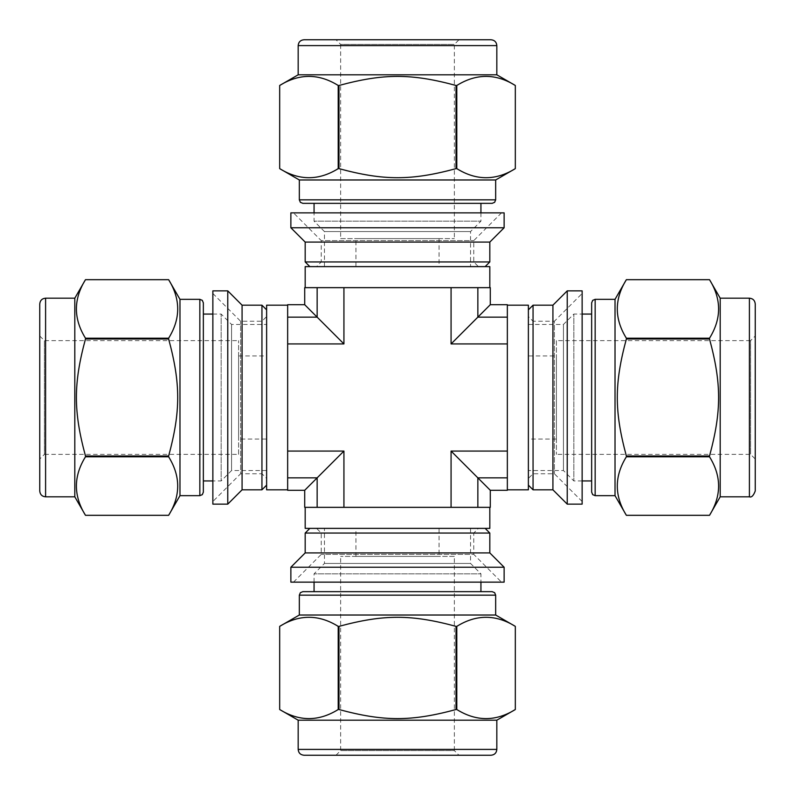 <?xml version="1.0" encoding="UTF-8"?>
<svg xmlns="http://www.w3.org/2000/svg" width="795" height="795" viewBox="0 0 795 795"><rect width="100%" height="100%" fill="white"/><g stroke="black" fill="none" stroke-linecap="round" stroke-linejoin="round"><path stroke-width="0.6" stroke-dasharray="3.98 2.98" d="M338.213 85.482C318.706 73.379 299.198 73.379 279.681 85.482L279.681 168.629C299.198 180.733 318.706 180.733 338.213 168.629L338.213 85.482L338.978 85.482L338.978 168.629C383.647 180.733 411.353 180.733 456.022 168.629L456.022 85.482C411.353 73.379 383.647 73.379 338.978 85.482M515.319 85.482C495.802 73.379 476.294 73.379 456.787 85.482L456.787 168.629C476.294 180.733 495.802 180.733 515.319 168.629L515.319 85.482M709.518 338.213C721.621 318.706 721.621 299.198 709.518 279.681L626.371 279.681C614.267 299.198 614.267 318.706 626.371 338.213L709.518 338.213L709.518 338.978L626.371 338.978C614.267 383.647 614.267 411.353 626.371 456.022L709.518 456.022C721.621 411.353 721.621 383.647 709.518 338.978M709.518 515.319C721.621 495.802 721.621 476.294 709.518 456.787L626.371 456.787C614.267 476.294 614.267 495.802 626.371 515.319L709.518 515.319M456.787 709.518C476.294 721.621 495.802 721.621 515.319 709.518L515.319 626.371C495.802 614.267 476.294 614.267 456.787 626.371L456.787 709.518L456.022 709.518L456.022 626.371C411.353 614.267 383.647 614.267 338.978 626.371L338.978 709.518C383.647 721.621 411.353 721.621 456.022 709.518M279.681 709.518C299.198 721.621 318.706 721.621 338.213 709.518L338.213 626.371C318.706 614.267 299.198 614.267 279.681 626.371L279.681 709.518M290.871 212.861L504.129 212.861M293.494 212.861L501.506 212.861L293.494 212.861L321.25 240.617L473.75 240.617L321.25 240.617L321.25 261.943L473.75 261.943L321.25 261.943L316.579 266.623L478.421 266.623L316.579 266.623M299.337 179.978L495.663 179.978M338.213 168.629L338.978 168.629M456.022 168.629L456.787 168.629M456.022 85.482L456.787 85.482M582.139 290.871L582.139 504.129M582.139 293.494L582.139 501.506L582.139 293.494L554.383 321.25L554.383 473.75L554.383 321.25L533.057 321.25L533.057 473.75L533.057 321.25L528.377 316.579L528.377 478.421L528.377 316.579M615.022 299.337L615.022 495.663M626.371 338.213L626.371 338.978M626.371 456.022L626.371 456.787M709.518 456.022L709.518 456.787M504.129 582.139L290.871 582.139M501.506 582.139L293.494 582.139L501.506 582.139L473.75 554.383L321.25 554.383L473.75 554.383L473.75 533.057L321.25 533.057L473.75 533.057L478.421 528.377L316.579 528.377L478.421 528.377M495.663 615.022L299.337 615.022M456.787 626.371L456.022 626.371M338.978 626.371L338.213 626.371M338.978 709.518L338.213 709.518M290.871 227.767L504.129 227.767M305.181 242.077L489.819 242.077M305.181 261.943L489.819 261.943M309.861 266.623L485.139 266.623L309.861 266.623M304.018 39.75L490.982 39.75M298.175 74.809L496.825 74.809M302.845 203.351L492.155 203.351M314.065 203.351L480.935 203.351M324.459 266.623L470.541 266.623L324.459 266.623L324.459 231.564L470.541 231.564L324.459 231.564L314.065 221.159L480.935 221.159L314.065 221.159L314.065 212.861M355.941 266.623L439.059 266.623L355.941 266.623L355.941 238.599L439.059 238.599L355.941 238.599M340.648 238.599L454.352 238.599L340.648 238.599L340.648 44.421L454.352 44.421L340.648 44.421L335.977 39.75L459.023 39.75L454.352 44.421L454.352 238.599M567.232 290.871L567.232 504.129M552.923 305.181L552.923 489.819M533.057 305.181L533.057 489.819M528.377 309.861L528.377 485.139L528.377 309.861M755.25 304.018L755.25 490.982M720.191 298.175L720.191 496.825M591.649 302.845L591.649 492.155M591.649 314.065L591.649 480.935M528.377 324.459L528.377 470.541L528.377 324.459L563.436 324.459L563.436 470.541L563.436 324.459L573.841 314.065L573.841 480.935L573.841 314.065L582.139 314.065M528.377 355.941L528.377 439.059L528.377 355.941L556.401 355.941L556.401 439.059L556.401 355.941M556.401 340.648L556.401 454.352L556.401 340.648L750.579 340.648L750.579 454.352L750.579 340.648L755.25 335.977L755.25 459.023L750.579 454.352L556.401 454.352M504.129 567.232L290.871 567.232M489.819 552.923L305.181 552.923M489.819 533.057L305.181 533.057M485.139 528.377L309.861 528.377L485.139 528.377M490.982 755.25L304.018 755.25M496.825 720.191L298.175 720.191M492.155 591.649L302.845 591.649M480.935 591.649L314.065 591.649M470.541 528.377L324.459 528.377L470.541 528.377L470.541 563.436L324.459 563.436L470.541 563.436L480.935 573.841L314.065 573.841L480.935 573.841L480.935 582.139M439.059 528.377L355.941 528.377L439.059 528.377L439.059 556.401L355.941 556.401L439.059 556.401M454.352 556.401L340.648 556.401L454.352 556.401L454.352 750.579L340.648 750.579L454.352 750.579L459.023 755.25L335.977 755.25L459.023 755.25M85.482 456.787C73.379 476.294 73.379 495.802 85.482 515.319L168.629 515.319C180.733 495.802 180.733 476.294 168.629 456.787L85.482 456.787L85.482 456.022L168.629 456.022C180.733 411.353 180.733 383.647 168.629 338.978L85.482 338.978C73.379 383.647 73.379 411.353 85.482 456.022M85.482 279.681C73.379 299.198 73.379 318.706 85.482 338.213L168.629 338.213C180.733 318.706 180.733 299.198 168.629 279.681L85.482 279.681M212.861 504.129L212.861 290.871M212.861 501.506L212.861 293.494L212.861 501.506L240.617 473.75L240.617 321.25L240.617 473.75L261.943 473.75L261.943 321.25L261.943 473.75L266.623 478.421L266.623 316.579L266.623 478.421M179.978 495.663L179.978 299.337M168.629 456.787L168.629 456.022M168.629 338.978L168.629 338.213M85.482 338.978L85.482 338.213M227.767 504.129L227.767 290.871M242.077 489.819L242.077 305.181M261.943 489.819L261.943 305.181M266.623 485.139L266.623 309.861L266.623 485.139M39.75 490.982L39.75 304.018M74.809 496.825L74.809 298.175M203.351 492.155L203.351 302.845M203.351 480.935L203.351 314.065M266.623 470.541L266.623 324.459L266.623 470.541L231.564 470.541L231.564 324.459L231.564 470.541L221.159 480.935L221.159 314.065L221.159 480.935L212.861 480.935M266.623 439.059L266.623 355.941L266.623 439.059L238.599 439.059L238.599 355.941L238.599 439.059M238.599 454.352L238.599 340.648L238.599 454.352L44.421 454.352L44.421 340.648L44.421 454.352L39.75 459.023L39.75 335.977L39.75 459.023M489.819 266.623L305.181 266.623M489.819 287.651L305.181 287.651L489.819 287.651M490.286 287.651L451.073 287.651L451.073 343.927L490.286 304.714M490.286 490.286L451.073 451.073L451.073 507.349L490.286 507.349M304.714 304.714L343.927 343.927L287.651 343.927L287.651 490.286M451.073 287.651L304.714 287.651M343.927 287.651L343.927 343.927M489.819 528.377L305.181 528.377M489.819 507.349L305.181 507.349L489.819 507.349M304.714 507.349L343.927 507.349L343.927 451.073L304.714 490.286M343.927 507.349L451.073 507.349M343.927 451.073L287.651 451.073M507.349 490.286L507.349 343.927L451.073 343.927M507.349 451.073L451.073 451.073M287.651 304.714L287.651 343.927M507.349 343.927L507.349 304.714M528.377 489.819L528.377 305.181M507.349 489.819L507.349 305.181L507.349 489.819M266.623 489.819L266.623 305.181M287.651 489.819L287.651 305.181L287.651 489.819M298.175 45.593L496.825 45.593M299.337 199.843L495.663 199.843M749.407 298.175L749.407 496.825M595.157 299.337L595.157 495.663M496.825 749.407L298.175 749.407M495.663 595.157L299.337 595.157M45.593 496.825L45.593 298.175M199.843 495.663L199.843 299.337M477.855 287.651L477.855 317.145L507.349 317.145M507.349 477.855L477.855 477.855L477.855 507.349M317.145 287.651L317.145 317.145L287.651 317.145M287.651 477.855L317.145 477.855L317.145 507.349M501.506 212.861L473.75 240.617L473.75 261.943L478.421 266.623M480.935 212.861L480.935 221.159L470.541 231.564L470.541 266.623M439.059 238.599L439.059 266.623M582.139 501.506L554.383 473.75L533.057 473.75L528.377 478.421M582.139 480.935L573.841 480.935L563.436 470.541L528.377 470.541M556.401 439.059L528.377 439.059M293.494 582.139L321.25 554.383L321.25 533.057L316.579 528.377M314.065 582.139L314.065 573.841L324.459 563.436L324.459 528.377M355.941 556.401L355.941 528.377M335.977 755.25L340.648 750.579L340.648 556.401M212.861 293.494L240.617 321.25L261.943 321.25L266.623 316.579M212.861 314.065L221.159 314.065L231.564 324.459L266.623 324.459M238.599 355.941L266.623 355.941M39.75 335.977L44.421 340.648L238.599 340.648"/><path stroke-width="1.19" d="M456.787 85.482C476.294 73.379 495.802 73.379 515.319 85.482L515.319 168.629C495.802 180.733 476.294 180.733 456.787 168.629L456.787 85.482L456.022 85.482L456.022 168.629C411.353 180.733 383.647 180.733 338.978 168.629L338.978 85.482C383.647 73.379 411.353 73.379 456.022 85.482M496.825 45.593L496.825 74.809L515.319 85.482L515.319 168.629L495.663 179.978L299.337 179.978L279.681 168.629L279.681 85.482C299.198 73.379 318.706 73.379 338.213 85.482L338.213 168.629C318.706 180.733 299.198 180.733 279.681 168.629L279.681 85.482L298.175 74.809L298.175 45.593C298.513 42.046 300.46 40.098 304.018 39.75L490.982 39.75C494.54 40.098 496.487 42.046 496.825 45.593L298.175 45.593M709.518 456.787C721.621 476.294 721.621 495.802 709.518 515.319L626.371 515.319C614.267 495.802 614.267 476.294 626.371 456.787L709.518 456.787L709.518 456.022L626.371 456.022C614.267 411.353 614.267 383.647 626.371 338.978L709.518 338.978C721.621 383.647 721.621 411.353 709.518 456.022M749.407 496.825L720.191 496.825L709.518 515.319L626.371 515.319L615.022 495.663L615.022 299.337L626.371 279.681L709.518 279.681C721.621 299.198 721.621 318.706 709.518 338.213L626.371 338.213C614.267 318.706 614.267 299.198 626.371 279.681L709.518 279.681L720.191 298.175L749.407 298.175C752.954 298.513 754.902 300.46 755.25 304.018L755.25 490.982C753.471 495.673 751.523 497.62 749.407 496.825L749.407 298.175M338.213 709.518C318.706 721.621 299.198 721.621 279.681 709.518L279.681 626.371C299.198 614.267 318.706 614.267 338.213 626.371L338.213 709.518L338.978 709.518L338.978 626.371C383.647 614.267 411.353 614.267 456.022 626.371L456.022 709.518C411.353 721.621 383.647 721.621 338.978 709.518M298.175 749.407L298.175 720.191L279.681 709.518L279.681 626.371L299.337 615.022L495.663 615.022L515.319 626.371L515.319 709.518C495.802 721.621 476.294 721.621 456.787 709.518L456.787 626.371C476.294 614.267 495.802 614.267 515.319 626.371L515.319 709.518L496.825 720.191L496.825 749.407C496.487 752.954 494.54 754.902 490.982 755.25L304.018 755.25C300.46 754.902 298.513 752.954 298.175 749.407L496.825 749.407M504.129 212.861L290.871 212.861L290.871 227.767L504.129 227.767L504.129 212.861M456.787 168.629L456.022 168.629M338.978 168.629L338.213 168.629M338.978 85.482L338.213 85.482M582.139 504.129L582.139 290.871L567.232 290.871L567.232 504.129L582.139 504.129M626.371 456.787L626.371 456.022M626.371 338.978L626.371 338.213M709.518 338.978L709.518 338.213M290.871 582.139L504.129 582.139L504.129 567.232L290.871 567.232L290.871 582.139M338.213 626.371L338.978 626.371M456.022 626.371L456.787 626.371M456.022 709.518L456.787 709.518M504.129 227.767L489.819 242.077L305.181 242.077L290.871 227.767M489.819 242.077L489.819 261.943L305.181 261.943L305.181 242.077M309.861 266.623L305.181 261.943M496.825 74.809L298.175 74.809M495.663 179.978L495.663 199.843L299.337 199.843L299.337 179.978M495.663 199.843L494.649 202.308L492.155 203.351L302.845 203.351L300.351 202.308L299.337 199.843M480.935 212.861L480.935 203.351L314.065 203.351L314.065 212.861M459.023 39.75L335.977 39.75M567.232 504.129L552.923 489.819L552.923 305.181L567.232 290.871M552.923 489.819L533.057 489.819L533.057 305.181L552.923 305.181M528.377 309.861L533.057 305.181M720.191 496.825L720.191 298.175M615.022 495.663L595.157 495.663L595.157 299.337L615.022 299.337M595.157 495.663L592.692 494.649L591.649 492.155L591.649 302.845L592.692 300.351L595.157 299.337M582.139 480.935L591.649 480.935L591.649 314.065L582.139 314.065M755.25 459.023L755.25 335.977M290.871 567.232L305.181 552.923L489.819 552.923L504.129 567.232M305.181 552.923L305.181 533.057L489.819 533.057L489.819 552.923M485.139 528.377L489.819 533.057M298.175 720.191L496.825 720.191M299.337 615.022L299.337 595.157L495.663 595.157L495.663 615.022M299.337 595.157L300.351 592.692L302.845 591.649L492.155 591.649L494.649 592.692L495.663 595.157M314.065 582.139L314.065 591.649L480.935 591.649L480.935 582.139M85.482 338.213C73.379 318.706 73.379 299.198 85.482 279.681L168.629 279.681C180.733 299.198 180.733 318.706 168.629 338.213L85.482 338.213L85.482 338.978L168.629 338.978C180.733 383.647 180.733 411.353 168.629 456.022L85.482 456.022C73.379 411.353 73.379 383.647 85.482 338.978M45.593 298.175L74.809 298.175L85.482 279.681L168.629 279.681L179.978 299.337L179.978 495.663L168.629 515.319L85.482 515.319C73.379 495.802 73.379 476.294 85.482 456.787L168.629 456.787C180.733 476.294 180.733 495.802 168.629 515.319L85.482 515.319L74.809 496.825L45.593 496.825C42.046 496.487 40.098 494.54 39.75 490.982L39.75 304.018C40.098 300.46 42.046 298.513 45.593 298.175L45.593 496.825M212.861 290.871L212.861 504.129L227.767 504.129L227.767 290.871L212.861 290.871M168.629 338.213L168.629 338.978M168.629 456.022L168.629 456.787M85.482 456.022L85.482 456.787M227.767 290.871L242.077 305.181L242.077 489.819L227.767 504.129M242.077 305.181L261.943 305.181L261.943 489.819L242.077 489.819M266.623 485.139L261.943 489.819M74.809 298.175L74.809 496.825M179.978 299.337L199.843 299.337L199.843 495.663L179.978 495.663M199.843 299.337L202.308 300.351L203.351 302.845L203.351 492.155L202.308 494.649L199.843 495.663M212.861 314.065L203.351 314.065L203.351 480.935L212.861 480.935M305.181 287.651L305.181 266.623L489.819 266.623L489.819 287.651M490.286 304.714L451.073 343.927L451.073 287.651L490.286 287.651L490.286 304.714L507.349 304.714L507.349 343.927L451.073 343.927M507.349 343.927L507.349 451.073L451.073 451.073L490.286 490.286L490.286 507.349L304.714 507.349L304.714 490.286L343.927 451.073L343.927 507.349M451.073 451.073L451.073 507.349M304.714 304.714L304.714 287.651L317.145 287.651L317.145 317.145L304.714 304.714L287.651 304.714L287.651 343.927L343.927 343.927L317.145 317.145L287.651 317.145M317.145 287.651L343.927 287.651L343.927 343.927M305.181 507.349L305.181 528.377L489.819 528.377L489.819 507.349M343.927 287.651L451.073 287.651M304.714 490.286L287.651 490.286L287.651 343.927M343.927 451.073L287.651 451.073M507.349 305.181L528.377 305.181L528.377 489.819L507.349 489.819M287.651 305.181L266.623 305.181L266.623 489.819L287.651 489.819M507.349 451.073L507.349 490.286L490.286 490.286M477.855 287.651L477.855 317.145L507.349 317.145M507.349 477.855L477.855 477.855L477.855 507.349M287.651 477.855L317.145 477.855L317.145 507.349M485.139 266.623L489.819 261.943M528.377 485.139L533.057 489.819M309.861 528.377L305.181 533.057M266.623 309.861L261.943 305.181"/></g></svg>
